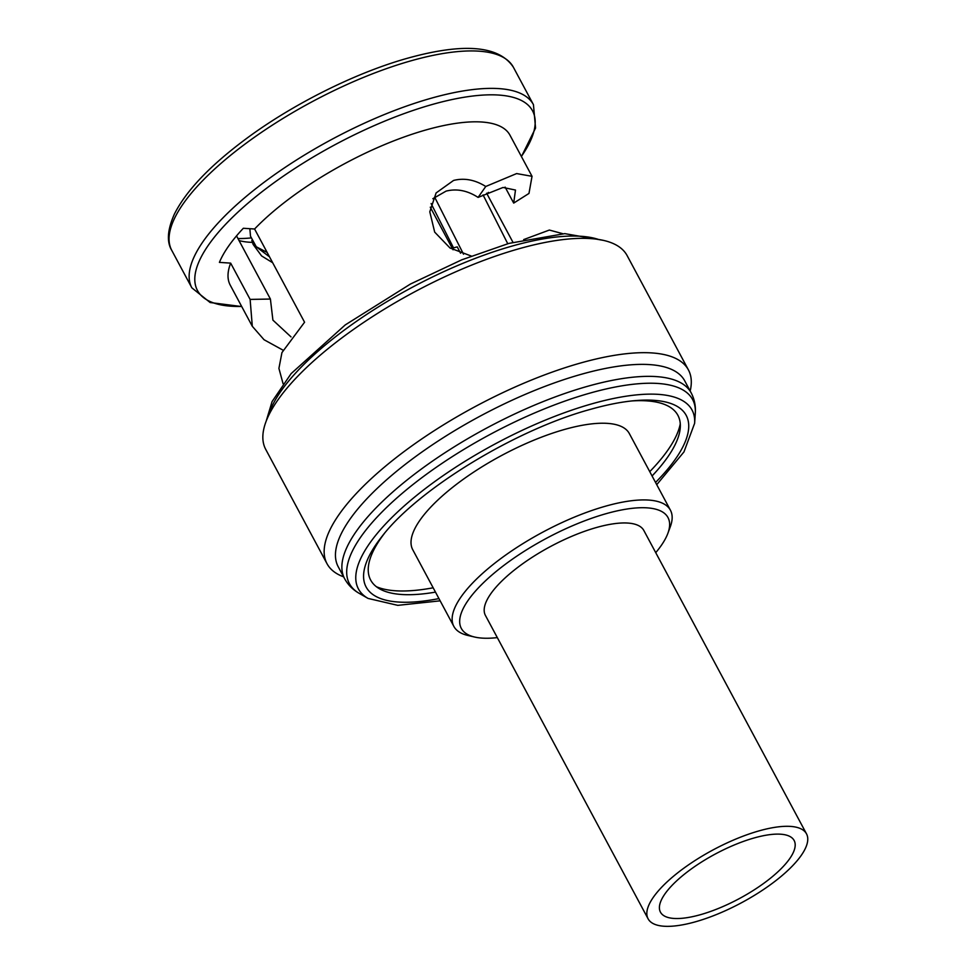 <?xml version="1.0" encoding="UTF-8"?>
<svg xmlns="http://www.w3.org/2000/svg" width="975" height="975" viewBox="0 0 975 975"><rect width="100%" height="100%" fill="white"/><g stroke="black" fill="none" stroke-linecap="round" stroke-linejoin="round"><path stroke-width="1.46" d="M759.196 830.834A89.883 30.006 -28.2 0 1 806.508 833.844A89.883 30.006 -28.2 0 1 777.282 879.511A89.883 30.006 -28.2 0 1 695.394 921.814A89.883 30.006 -28.2 0 1 648.082 918.791A89.883 30.006 -28.2 0 1 677.32 873.137A89.883 30.006 -28.2 0 1 759.196 830.834M648.082 918.791L485.44 615.457A89.883 30.006 -28.2 0 1 514.666 569.79A89.883 30.006 -28.2 0 1 596.542 527.487A89.883 30.006 -28.2 0 1 643.853 530.51L806.508 833.844M700.379 914.708A75.831 25.313 -28.2 0 1 660.465 912.161A75.831 25.313 -28.2 0 1 685.12 873.624A75.831 25.313 -28.2 0 1 754.211 837.939A75.831 25.313 -28.2 0 1 794.138 840.487A75.831 25.313 -28.2 0 1 769.47 879.011A75.831 25.313 -28.2 0 1 700.379 914.708M452.229 248.272A101.107 33.747 -28.2 0 1 453.643 247.869A101.107 33.747 -28.2 0 1 457.251 246.882L460.553 253.207M435.472 592.117A174.306 58.183 -28.2 0 1 379.531 588.803A174.306 58.183 -28.2 0 1 384.199 533.715M581.246 374.303A196.609 65.63 -28.2 0 1 684.755 380.896L691.178 392.876A196.609 65.63 -28.2 0 0 587.669 386.283A196.609 65.63 -28.2 0 0 408.562 478.81A196.609 65.63 -28.2 0 0 344.626 578.699L338.203 566.719A196.609 65.63 -28.2 0 1 402.139 466.83A196.609 65.63 -28.2 0 1 581.246 374.303M432.851 198.705L446.087 191.112C456.8 188.431 467.476 190.527 478.091 197.413L503.051 187.468L515.482 190.052L513.691 203.092L505.111 187.103M291.001 336.887L272.902 320.117L270.404 299.045L236.523 235.877M252.342 242.373A137.633 45.947 -28.2 0 1 240.581 240.959A137.633 45.947 -28.2 0 1 239.046 240.569M343.614 576.834A205.043 68.445 -28.2 0 1 327.015 563.708A205.043 68.445 -28.2 0 1 393.705 459.542A205.043 68.445 -28.2 0 1 580.491 363.029A205.043 68.445 -28.2 0 1 688.423 369.915A205.043 68.445 -28.2 0 1 690.178 391.012M327.015 563.708L265.712 449.365A205.043 68.445 -28.2 0 1 332.39 345.199A205.043 68.445 -28.2 0 1 519.175 248.698A205.043 68.445 -28.2 0 1 627.12 255.584L688.423 369.915M512.947 242.288L486.647 193.233M562.807 233.707L549.364 230.051L523.673 239.594M471.266 256.035L449.999 247.991L434.679 232.111L429.792 211.807L436.117 192.928L453.558 180.448C464.246 177.743 474.983 179.753 485.757 186.481L516.628 173.574L532.033 176.317L528.974 193.44L513.691 203.092M283.079 383.699L278.911 368.392L281.946 352.597L304.566 322.225L254.585 229.003A158.693 52.979 -28.2 0 1 426.416 129.821A158.693 52.979 -28.2 0 1 509.949 135.147L532.033 176.317M282.982 350.135L264.054 339.739L252.306 326.296L250.124 299.41L270.404 299.045M252.306 326.296L230.234 285.127A158.693 52.979 -28.2 0 1 230.661 263.128L250.124 299.41M433.156 587.791A178.51 59.585 -28.2 0 1 376.411 586.731M655.736 552.667A117.268 39.146 151.8 0 0 667.851 533.374A117.268 39.146 151.8 0 0 606.267 513.63A117.268 39.146 151.8 0 0 485.696 580.612A117.268 39.146 151.8 0 0 474.545 637.016A117.268 39.146 151.8 0 0 497.311 637.613M474.545 637.016L467.732 635.42A122.887 41.023 -28.2 0 1 453.85 626.377A122.887 41.023 -28.2 0 1 493.813 563.952A122.887 41.023 -28.2 0 1 605.755 506.122A122.887 41.023 -28.2 0 1 670.447 510.242A122.887 41.023 -28.2 0 1 670.288 526.805L667.851 533.374M453.85 626.377L412.73 549.693A122.887 41.023 -28.2 0 1 452.692 487.268A122.887 41.023 -28.2 0 1 564.635 429.427A122.887 41.023 -28.2 0 1 629.326 433.558L670.447 510.242M680.27 423.808A178.51 59.585 -28.2 0 1 649.752 471.644M631.8 400.944A174.306 58.183 -28.2 0 1 680.27 427.538A174.306 58.183 -28.2 0 1 652.068 475.983M250.928 237.949A151.673 50.627 -28.2 0 1 237.961 238.558M254.585 229.003L243.336 228.272A169.93 56.721 151.8 0 0 219.412 262.385L230.661 263.128M478.091 197.413L485.757 186.481M453.533 247.894L431.108 203.556M251.818 240.398L253.122 244.408L268.795 256.315M267.162 252.452L256.267 246.76L250.502 236.206L249.844 228.698M453.046 249.795L430.28 207.188M463.515 254.207L434.643 197.121M438.945 598.589A181.594 60.621 -28.2 0 1 382.176 536.201C418.153 489.145 516.055 429.353 590.947 409.22C607.291 404.625 621.977 401.773 634.981 400.64A181.594 60.621 -28.2 0 1 655.541 482.454M440.139 600.832L397.8 605.353L368.05 598.418A189.272 63.18 -28.2 0 1 406.892 503.6A189.272 63.18 -28.2 0 1 592.41 403.687A189.272 63.18 -28.2 0 1 694.627 423.308L695.297 413.266C695.821 405.941 694.444 399.153 691.178 392.876M368.05 598.418L359.312 593.409A194.732 65.008 -28.2 0 1 399.263 495.873A194.732 65.008 -28.2 0 1 590.131 393.059A194.732 65.008 -28.2 0 1 695.297 413.266M171.771 250.392C166.542 241.849 167.42 229.747 174.415 214.049C186.262 190.539 210.295 165.348 246.529 138.499C293.451 103.752 356.058 72.552 407.83 58.147C463.881 42.608 499.066 45.63 513.374 67.226A193.806 64.691 151.8 0 0 411.34 60.718A193.806 64.691 151.8 0 0 234.792 151.929A193.806 64.691 151.8 0 0 171.771 250.392L191.843 287.832A193.806 64.691 -28.2 0 1 254.877 189.382A193.806 64.691 -28.2 0 1 431.425 98.158A193.806 64.691 -28.2 0 1 533.447 104.678L535.555 128.042L521.442 156.573M488.512 192.404L486.952 193.793A190.113 63.46 151.8 0 0 488.475 192.416M521.369 156.439A190.113 63.46 151.8 0 0 432.461 104.423A190.113 63.46 151.8 0 0 225.408 224.53A190.113 63.46 151.8 0 0 241.654 306.43M598.553 239.46A196.609 65.63 151.8 0 0 512.436 245.968A196.609 65.63 151.8 0 0 268.088 416.654M656.736 484.685L683.95 451.937L694.627 423.308M266.187 421.139L272.074 401.59L291.147 373.596L345.235 324.931L410.438 284.042L461.797 259.801L508.913 243.397L564.781 233.634L603.342 240.362M533.447 104.678L513.374 67.226M191.843 287.832L210.137 302.53L241.727 306.564M359.312 593.409C352.926 589.802 348.026 584.903 344.626 578.699M272.671 262.726L261.592 255.925L253.122 244.42M507.756 243.726L483.064 194.915"/></g></svg>

